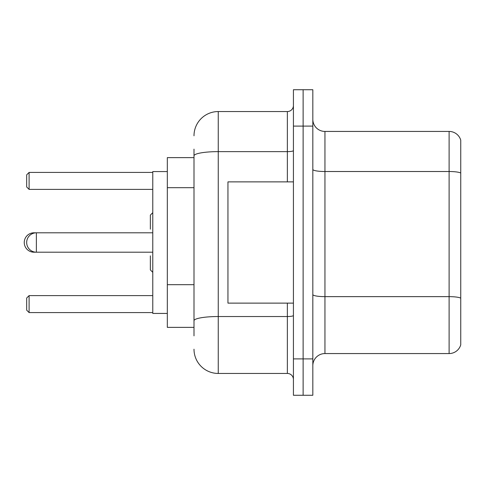 <?xml version="1.0" encoding="UTF-8"?>
<svg xmlns="http://www.w3.org/2000/svg" width="485" height="485" viewBox="0 0 485 485"><rect width="100%" height="100%" fill="white"/><g stroke="black" fill="none" stroke-linecap="round" stroke-linejoin="round"><path stroke-width="0.73" d="M194 179.195L194 149.137L194 157.625L167.325 157.625L167.325 327.375L194 327.375M194 335.862L194 149.137M293.425 358.9L293.425 395.275L303.125 395.275L303.125 358.9L303.125 395.275L312.825 395.275L312.825 358.9L303.125 358.9L303.125 126.1L303.125 358.9L293.425 358.9L293.425 126.1L303.125 126.1L303.125 89.725L303.125 126.1L312.825 126.1L312.825 358.9M312.825 126.1L312.825 89.725L293.425 89.725L293.425 126.1M194 135.8A24.25 24.25 0 0 1 218.25 111.55L218.25 373.45L287.362 373.45L287.362 303.125M218.25 111.55L287.362 111.55A6.062 6.062 0 0 0 293.425 105.487M194 324.95L194 293.17M293.425 379.512A6.062 6.062 0 0 0 287.362 373.45M218.25 373.45A24.25 24.25 0 0 1 194 349.2M312.825 365.69A12.125 12.125 0 0 1 324.95 353.565L449.11 353.565L449.11 131.435L324.95 131.435A12.125 12.125 0 0 1 312.825 119.31A12.125 12.125 0 0 0 324.95 131.435L324.95 353.565M460.75 140.165A12.125 12.125 0 0 0 449.11 131.435A12.125 12.125 0 0 1 460.75 140.165L460.75 344.835A12.125 12.125 0 0 1 449.11 353.565M152.775 212.672L150.35 215.097L150.35 229.162M152.775 272.327L150.35 269.902L150.35 255.837M33.95 233.109L33.95 232.8A9.7 9.7 0 0 0 24.25 242.5A9.7 9.7 0 0 0 33.95 252.2L33.95 251.891M293.425 181.875L227.95 181.875L227.95 303.125L293.425 303.125M167.325 171.569L152.775 171.569L152.775 313.431L167.325 313.431M29.1 312.582L26.675 310.157L26.675 298.032L29.1 295.608L29.1 312.582L152.775 312.582M29.1 295.608L152.775 295.608M29.1 189.392L26.675 186.967L26.675 174.842L29.1 172.417L29.1 189.392L152.775 189.392M29.1 172.417L152.775 172.417M152.775 232.8L36.375 232.8A9.7 9.7 0 0 0 26.675 242.5A9.7 9.7 0 0 0 36.375 252.2L36.375 232.8L33.95 232.8M194 187.683L167.325 187.683M194 284.683L167.325 284.683M293.425 315.474A6.062 1.055 0 0 1 287.362 316.529L218.25 316.529A24.25 4.213 180 0 0 194 320.737M194 155.837A24.25 4.213 180 0 1 218.25 151.629L287.362 151.629L287.362 111.55M287.362 181.875L287.362 151.629A6.062 1.055 0 0 0 293.425 150.574M460.75 173.03A12.125 2.104 180 0 0 449.11 171.514L324.95 171.514A12.125 2.104 0 0 1 312.825 169.41M460.75 298.16A12.125 2.104 180 0 0 449.11 296.644L324.95 296.644A12.125 2.104 -0 0 1 312.825 294.54M152.775 252.2L33.95 252.2"/></g></svg>

